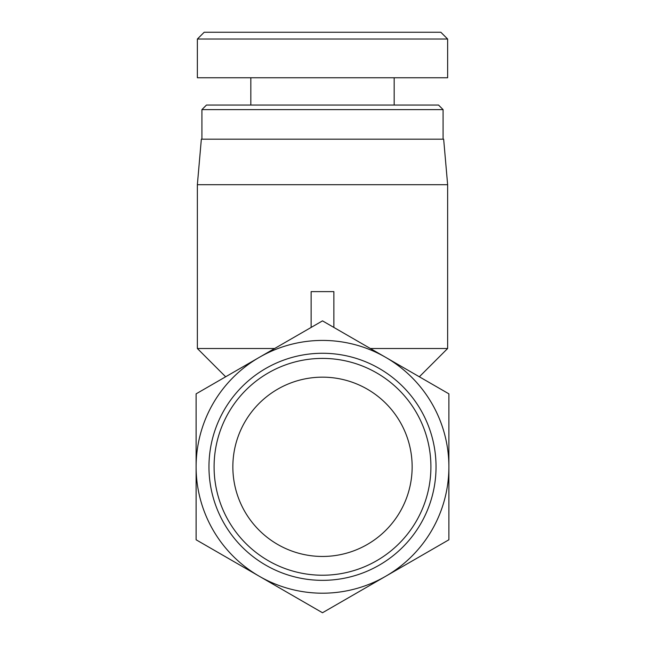 <?xml version="1.0" encoding="UTF-8"?>
<svg xmlns="http://www.w3.org/2000/svg" width="645" height="645" viewBox="0 0 645 645"><rect width="100%" height="100%" fill="white"/><g stroke="black" fill="none" stroke-linecap="round" stroke-linejoin="round"><path stroke-width="0.97" d="M322.5 575.227A108.416 108.416 0 0 0 416.388 412.606A108.416 108.416 0 0 0 228.612 412.606A108.416 108.416 0 0 0 322.5 575.227M322.5 556.458A89.639 89.639 0 0 1 244.866 421.991A89.639 89.639 0 0 1 400.134 421.991A89.639 89.639 0 0 1 322.5 556.458M322.5 580.347A113.528 113.528 0 0 0 420.822 410.043A113.528 113.528 0 0 0 224.178 410.043A113.528 113.528 0 0 0 322.5 580.347M322.5 612.75L259.306 576.267A126.388 126.388 0 0 0 385.694 576.267L322.5 612.75M196.112 539.784L196.112 466.811A126.388 126.388 0 0 0 259.306 576.267L196.112 539.784M196.112 466.811L196.112 393.845L259.306 357.354A126.388 126.388 0 0 0 196.112 466.811M259.306 357.354L322.5 320.871L385.694 357.354A126.388 126.388 0 0 0 259.306 357.354M385.694 357.354L448.888 393.845L448.888 466.811A126.388 126.388 0 0 0 385.694 357.354M448.888 466.811L448.888 539.784L385.694 576.267A126.388 126.388 0 0 0 448.888 466.811M311.124 327.442L311.124 291.621L333.876 291.621L333.876 327.442M370.351 348.502L447.638 348.502L447.638 184.688L197.362 184.688L197.362 348.502L274.649 348.502M197.362 184.688L201.345 139.183L443.655 139.183L447.638 184.688M322.5 39.023L447.614 39.023L440.849 32.25L204.183 32.25L197.402 39.023L322.5 39.023M447.638 39.023L447.638 77.755L197.362 77.755L197.362 39.023M443.083 109.61L438.535 105.054L206.464 105.054L201.917 109.61L443.083 109.61L443.083 139.183M419.347 376.785L447.638 348.502M225.653 376.785L197.362 348.502M201.917 109.61L201.917 139.183M250.832 77.755L250.832 105.054M394.168 77.755L394.168 105.054"/></g></svg>
